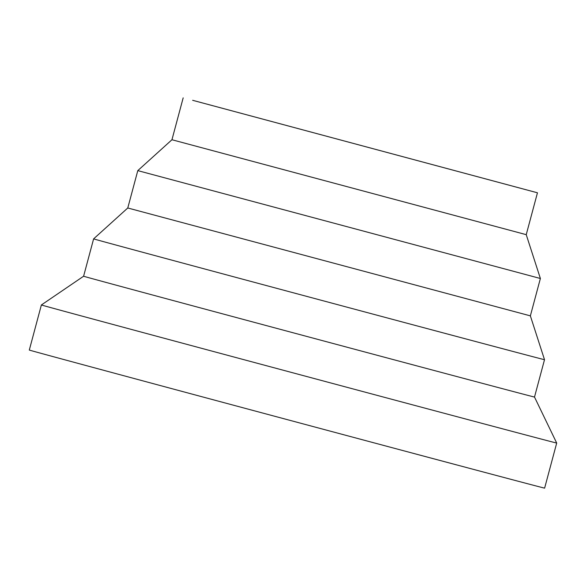 <?xml version="1.0" encoding="UTF-8"?>
<svg xmlns="http://www.w3.org/2000/svg" width="586" height="586" viewBox="0 0 586 586"><rect width="100%" height="100%" fill="white"/><g stroke="black" fill="none" stroke-linecap="round" stroke-linejoin="round"><path stroke-width="0.88" d="M29.3 350.054A266.747 0.44 15 0 0 286.847 419.517A266.747 0.44 15 0 0 544.621 488.131L556.7 443.045A266.747 0.44 15 0 1 298.926 374.432A266.747 0.44 15 0 1 41.379 304.962L29.3 350.054M203.012 103.085L526.506 189.864L203.012 103.085M192.648 100.301L537.457 192.794L192.648 100.301M183.176 97.869L171.954 139.739L526.235 234.664L540.38 278.497L530.367 315.861L544.511 359.694L534.505 397.052L556.7 443.045M171.954 139.739L137.791 170.621L540.38 278.497M137.791 170.621L127.777 207.986L530.367 315.861M127.777 207.986L93.614 238.876A233.404 0.388 15 0 0 318.96 299.658A233.404 0.388 15 0 0 544.511 359.694M93.614 238.876L83.6 276.233A233.404 0.388 15 0 0 308.954 337.016A233.404 0.388 15 0 0 534.505 397.052M537.457 192.794L526.235 234.664M83.6 276.233L41.379 304.962"/></g></svg>
